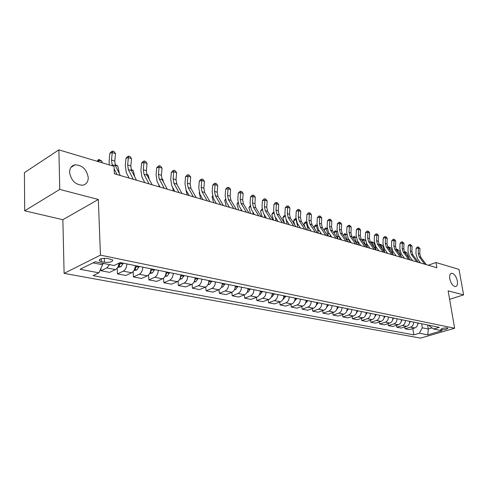 <?xml version="1.0" encoding="UTF-8"?>
<svg xmlns="http://www.w3.org/2000/svg" width="488" height="488" viewBox="0 0 488 488"><rect width="100%" height="100%" fill="white"/><g stroke="black" fill="none" stroke-linecap="round" stroke-linejoin="round"><path stroke-width="0.73" d="M449.802 278.855C449.35 275.561 449.948 273.695 451.601 273.262C454.224 273.615 456.134 276.184 457.335 280.966C457.805 284.272 457.207 286.145 455.536 286.596C452.919 286.243 451.004 283.662 449.802 278.855M69.583 172.356C69.668 168.128 71.492 165.615 75.054 164.81C82.332 165.109 86.724 169.36 88.243 177.577C88.206 181.847 86.37 184.385 82.74 185.208C75.481 184.909 71.102 180.627 69.583 172.356M447.38 327.93C443.812 327.851 441.622 328.357 440.798 329.461L441.341 329.693C444.897 329.766 447.087 329.26 447.911 328.156L447.38 327.93M64.111 273.359L420.546 338.129L454.639 328.241L100.443 255.139L64.111 273.359L62.86 219.704L98.332 199.482L59.762 189.411L24.699 210.816L62.86 219.704M24.699 210.816L24.4 172.667L58.877 149.871L59.762 189.411M58.877 149.871L114.027 166.341L114.363 173.783L436.888 267.741L435.991 262.514L428.263 265.228M101.358 261.592L104.456 262.215C110.02 262.635 112.765 261.879 112.71 259.945L107.647 258.488C102.035 258.054 99.265 258.811 99.345 260.757L101.358 261.592L101.248 258.725M93.007 262.867L102.559 264.752L98.905 272.829L93.08 275.635L413.818 334.866L412.824 328.546M98.905 272.829L80.093 269.284L95.233 261.763L114.107 265.515L120.231 262.568L439.334 327.35L433.625 329.034L442.03 330.699L427.817 334.841L419.338 333.237L413.818 334.866M449.607 299.303L463.6 294.886L459.013 269.394L435.991 262.514M463.6 294.886L448.13 290.842L454.639 328.241M98.332 199.482L100.443 255.139M433.625 329.034L429.165 325.783L429.08 325.27M427.628 324.971L428.287 329.004L432.057 327.887M102.498 263.209L102.559 264.752M421.656 323.764L422.315 327.826L428.287 329.004L427.817 334.841M109.544 264.612L106.787 267.924L100.967 270.736L100.882 268.455M417.813 322.983C417.801 325.484 416.795 327.143 414.776 327.96L409.261 329.613L405.046 328.808L404.753 326.948M409.7 321.336C409.688 323.861 408.67 325.545 406.644 326.374L401.105 328.058L396.793 327.235L396.5 325.313M401.404 319.646C401.386 322.208 400.361 323.91 398.324 324.752L392.761 326.466L388.338 325.618L388.045 323.635M392.901 317.926C392.877 320.512 391.846 322.233 389.802 323.093L384.215 324.831L379.688 323.965L379.389 321.921M384.19 316.157C384.166 318.774 383.123 320.518 381.073 321.391L375.455 323.16L370.819 322.275L370.52 320.159M375.272 314.345C375.235 316.993 374.186 318.762 372.124 319.646L366.488 321.446L361.736 320.537L361.431 318.353M366.122 312.485C366.079 315.169 365.024 316.962 362.956 317.859L357.295 319.689L352.421 318.762L352.116 316.498M356.746 310.582C356.697 313.296 355.63 315.114 353.55 316.023L347.871 317.889L342.875 316.938L342.57 314.589M347.127 308.63C347.072 311.381 345.998 313.217 343.912 314.144L338.208 316.047L333.084 315.065L332.773 312.637M337.257 306.629C337.19 309.41 336.116 311.277 334.018 312.216L328.296 314.15L323.038 313.15L322.727 310.63M327.125 304.573C327.058 307.391 325.966 309.276 323.861 310.24L318.121 312.21L312.729 311.179L312.411 308.562M316.724 302.456C316.645 305.317 315.553 307.233 313.442 308.209L307.678 310.216L302.139 309.154L301.828 306.44M306.043 300.291C305.958 303.182 304.854 305.128 302.737 306.122L296.954 308.166L291.269 307.08L290.952 304.262M295.069 298.064C294.972 300.992 293.861 302.963 291.739 303.975L285.944 306.061L280.094 304.945L279.783 302.011M283.79 295.771C283.687 298.741 282.564 300.742 280.435 301.773L274.622 303.902L268.613 302.755L268.302 299.699M272.188 293.416C272.078 296.429 270.95 298.461 268.815 299.51L262.989 301.675L256.81 300.498L256.499 297.314M260.263 290.994C260.141 294.05 259.006 296.106 256.859 297.18L251.027 299.394L244.665 298.18L244.354 294.862M247.983 288.506C247.849 291.598 246.708 293.691 244.561 294.782L238.717 297.039L232.172 295.795L231.867 292.324M235.35 285.938C235.204 289.079 234.051 291.202 231.898 292.312L226.048 294.624L219.313 293.337L219.008 289.707M222.333 283.296C222.174 286.48 221.021 288.64 218.862 289.774L213 292.129L206.064 290.805L205.765 286.993M208.925 280.576C208.754 283.803 207.589 285.999 205.43 287.151L199.568 289.567L192.418 288.201L192.119 284.175M195.102 277.77C194.919 281.045 193.748 283.272 191.583 284.455L185.714 286.92L178.346 285.51L178.059 281.234M180.847 274.878C180.651 278.203 179.468 280.466 177.303 281.674L171.441 284.193L163.84 282.741L163.553 278.172M166.14 271.889C165.926 275.269 164.737 277.568 162.577 278.8L156.715 281.381L148.87 279.88L148.596 274.97M150.957 268.809C150.725 272.237 149.529 274.579 147.37 275.836L141.514 278.477L133.419 276.934L133.151 271.609M135.274 265.625C135.03 269.108 133.828 271.493 131.668 272.774L125.825 275.482L117.462 273.884L117.205 268.077M119.017 263.154C118.566 266.338 117.37 268.491 115.436 269.614L109.611 272.383L100.967 270.736M126.917 263.929C126.66 267.436 125.453 269.846 123.293 271.145L117.462 273.884M142.862 267.162C142.63 270.62 141.428 272.987 139.269 274.256L133.419 276.934M158.301 270.297C158.081 273.701 156.892 276.025 154.726 277.269L148.87 279.88M173.258 273.335C173.051 276.684 171.868 278.971 169.702 280.191L163.84 282.741M187.746 276.275C187.551 279.575 186.379 281.826 184.214 283.022L178.346 285.51M201.788 279.124C201.611 282.381 200.446 284.589 198.28 285.761L192.418 288.201M215.409 281.893C215.245 285.102 214.086 287.273 211.926 288.42L206.064 290.805M228.628 284.577C228.476 287.737 227.323 289.878 225.169 291L219.313 293.337M241.462 287.182C241.322 290.299 240.175 292.404 238.022 293.508L232.172 295.795M253.925 289.707C253.791 292.782 252.656 294.862 250.509 295.941L244.665 298.18M266.027 292.166C265.911 295.197 264.783 297.247 262.642 298.302L256.81 300.498M277.8 294.557C277.69 297.546 276.568 299.565 274.433 300.602L268.613 302.755M289.244 296.881C289.14 299.833 288.03 301.816 285.901 302.841L280.094 304.945M300.376 299.138C300.285 302.054 299.174 304.012 297.052 305.012L291.269 307.08M311.204 301.34C311.124 304.213 310.026 306.141 307.91 307.129L302.139 309.154M321.751 303.481C321.677 306.318 320.585 308.221 318.475 309.191L312.729 311.179M332.017 305.561C331.956 308.367 330.87 310.246 328.772 311.198L323.038 313.15M342.021 307.592C341.966 310.362 340.892 312.216 338.794 313.15L333.084 315.065M351.775 309.575C351.72 312.308 350.652 314.132 348.566 315.053L342.875 316.938M361.272 311.503C361.23 314.205 360.168 316.004 358.094 316.913L352.421 318.762M370.538 313.381C370.502 316.053 369.453 317.828 367.385 318.719L361.736 320.537M379.579 315.217C379.548 317.853 378.505 319.61 376.443 320.488L370.819 322.275M388.399 317.011C388.375 319.616 387.338 321.348 385.288 322.208L379.688 323.965M397.006 318.755C396.988 321.33 395.957 323.044 393.92 323.892L388.338 325.618M405.412 320.464C405.394 323.007 404.375 324.697 402.344 325.533L396.793 327.235M413.617 322.129C413.61 324.648 412.592 326.313 410.573 327.137L405.046 328.808M419.338 333.237L422.315 327.826M112.746 165.957L112.155 164.755L111.508 160.07L112.246 152.591L109.885 153.226L109.147 160.686L109.245 164.913M120.31 175.515L115.43 165.743L114.778 161.064L115.51 153.61L112.246 152.591L112.71 151.103L114.015 151.518L115.51 153.61M109.885 153.226L111.764 151.365L112.71 151.103M117.016 174.558L114.137 168.756M102.523 263.868L104.127 263.532M97.088 161.278L98.558 159.527L99.863 159.918L101.839 161.18L102.181 162.803M101.839 161.18L98.582 160.204L98.918 161.827M98.558 159.527L98.582 160.204L97.386 161.369M133.285 179.297L128.338 169.611L127.667 164.981L128.362 157.618L125.996 158.234L125.294 165.578L126.294 172.502L129.125 178.083M136.475 180.224L131.516 170.562L130.833 165.951L131.528 158.606L128.362 157.618L128.789 156.148L130.052 156.544L131.528 158.606M125.996 158.234L127.838 156.392L128.789 156.148M149.029 183.885L144.009 174.308L143.307 169.745L143.972 162.486L141.593 163.077L140.922 170.312L141.971 177.144L144.844 182.664M152.116 184.781L147.083 175.229L146.376 170.678L147.034 163.443L143.972 162.486L144.35 161.028L145.577 161.412L147.034 163.443M141.593 163.077L143.399 161.266L144.35 161.028M164.273 188.325L159.186 178.858L158.454 174.35L159.088 167.201L156.697 167.768L156.069 174.899L157.148 181.646L160.064 187.099M167.262 189.198L162.162 179.749L161.43 175.259L162.053 168.128L159.088 167.201L159.43 165.755L160.613 166.127L162.053 168.128M156.697 167.768L158.472 165.987L159.43 165.755M117.657 267.387L120.963 266.747L123.22 263.178M118.316 266.045L119.206 265.722L120.749 262.672M119.371 262.983L119.206 265.722M114.973 164.462L117.815 165.975L119.377 173.655M117.815 165.975L115.192 165.188M133.925 270.529L136.927 269.919L139.172 266.418M134.554 269.224L135.249 268.925L136.78 265.929M135.572 265.685L135.194 266.698M131.046 169.299L133.285 170.623L134.682 176.729M133.285 170.623L131.272 170.019M149.682 273.536L152.378 272.993L154.617 269.553M150.28 272.28L152.305 269.083M151.091 268.833L150.932 269.321M144.558 182.579L144.387 181.792M146.632 174.082L148.285 175.125L149.31 179.456M148.285 175.125L146.839 174.692M179.041 192.626L173.887 183.262L173.136 178.821L173.734 171.776L171.343 172.319L170.739 179.34L171.861 186.001L174.808 191.394M181.939 193.468L176.778 184.129L176.016 179.694L176.607 172.673L173.734 171.776L174.039 170.343L175.186 170.702L176.607 172.673M171.343 172.319L173.081 170.562L174.039 170.343M164.938 276.452L167.347 275.97L169.58 272.591M165.511 275.22L167.335 272.133M159.228 186.855L158.661 184.476M161.772 178.821L162.827 179.493L163.498 182.219M162.827 179.493L161.912 179.218M193.346 196.792L188.142 187.532L187.368 183.146L187.935 176.205L185.538 176.729L184.97 183.653L186.123 190.222L189.1 195.56M196.158 197.616L190.942 188.374L190.161 184L190.723 177.077L187.935 176.205L188.203 174.783L189.32 175.131L190.723 177.077M185.538 176.729L187.246 174.997L188.203 174.783M207.223 200.836L201.971 191.68L201.172 187.349L201.715 180.505L199.311 181.005L198.775 187.831L199.958 194.322L202.965 199.598M209.95 201.629L204.685 192.492L203.886 188.173L204.417 181.347L201.715 180.505L201.947 179.096L203.026 179.431L204.417 181.347M199.311 181.005L200.989 179.297L201.947 179.096M220.68 204.759L215.385 195.7L214.567 191.424L215.08 184.678L212.683 185.159L212.164 191.894L213.378 198.293L216.41 203.514M223.327 205.527L218.02 196.493L217.203 192.223L217.709 185.495L215.08 184.678L215.287 183.281L216.336 183.61L217.709 185.495M212.683 185.159L214.323 183.476L215.287 183.281M233.746 208.565L228.408 199.604L227.573 195.383L228.061 188.722L225.657 189.191L225.169 195.828L226.408 202.154L229.47 207.315M236.314 209.309L230.964 200.373L230.129 196.158L230.611 189.521L228.061 188.722L228.231 187.337L229.256 187.66L230.611 189.521M225.657 189.191L227.274 187.526L228.231 187.337M246.428 212.256L241.054 203.392L240.206 199.226L240.669 192.656L238.266 193.108L237.802 199.659L239.065 205.905L242.146 211.011M248.923 212.981L243.542 204.143L242.689 199.982L243.146 193.431L240.669 192.656L240.816 191.284L241.804 191.595L243.146 193.431M238.266 193.108L239.852 191.467L240.816 191.284M179.712 279.282L181.853 278.855L184.074 275.531M180.286 278.02L181.902 275.092M173.454 190.997L172.514 187.191M176.449 183.421L177.254 185.001M176.93 183.726L176.522 183.604M194.029 282.027L195.92 281.655L198.128 278.386M194.627 280.661L196.017 277.953M187.264 195.023L185.94 189.881M207.912 284.693L209.566 284.37L211.761 281.149M208.535 283.18L209.718 280.734M200.666 198.927L199.238 192.644M221.375 287.279L222.803 287.005L224.992 283.839M222.034 285.596L223.004 283.436M213.683 202.721L212.066 196.786L212.487 196.054M212.567 196.365L212.066 196.786M234.441 289.793L235.661 289.561L237.833 286.444M235.131 287.914L235.905 286.053M226.334 206.406L224.694 200.544L225.364 199.342M228.823 206.229L228.872 207.144M225.493 199.885L224.694 200.544M258.75 215.849L253.345 207.077L252.479 202.959L252.918 196.481L250.521 196.914L250.076 203.374L251.363 209.547L254.461 214.598M261.171 216.55L255.761 207.803L254.895 203.691L255.328 197.231L252.918 196.481L253.034 195.121L253.998 195.42L255.328 197.231M250.521 196.914L252.076 195.291L253.034 195.121M247.123 292.239L248.142 292.044L250.307 288.975M247.843 290.14L248.435 288.597M238.632 209.986L236.967 204.191L237.9 202.502M241.041 209.175L241.17 210.724M238.052 203.313L236.967 204.191M270.718 219.332L265.289 210.657L264.411 206.589L264.825 200.196L262.428 200.611L262.013 206.991L263.319 213.085L266.43 218.081M273.073 220.021L267.637 211.365L266.753 207.302L267.168 200.928L264.825 200.196L264.917 198.848L265.856 199.141L267.168 200.928M262.428 200.611L263.959 199.012L264.917 198.848M259.445 294.618L260.281 294.459L262.428 291.44M260.177 292.281L260.61 291.068M250.588 213.469L248.904 207.742L250.131 205.777M252.863 211.987L253.132 214.208M250.271 206.65L248.904 207.742M282.357 222.723L276.903 214.141L276.013 210.121L276.403 203.807L274.012 204.21L273.615 210.505L274.939 216.526L278.069 221.473M284.644 223.388L279.185 214.824L278.294 210.816L278.685 204.521L276.403 203.807L276.476 202.471L277.385 202.758L278.685 204.521M274.012 204.21L275.519 202.63L276.476 202.471M271.419 296.93L272.072 296.802L274.213 293.831M272.158 294.337L272.444 293.471M262.221 216.855L260.519 211.194L262.032 209.01M264.27 214.616L264.764 217.599M262.154 209.907L260.519 211.194M293.672 226.017L288.201 217.526L287.298 213.555L287.67 207.327L285.279 207.711L284.907 213.927L286.249 219.874L289.384 224.773M295.899 226.67L290.421 218.191L289.518 214.232L289.89 208.016L287.67 207.327L287.719 205.997L288.603 206.278L289.89 208.016M285.279 207.711L286.761 206.156L287.719 205.997M283.052 299.174L283.546 299.083L285.675 296.155M283.784 296.32L283.949 295.807M273.542 220.155L271.822 214.555L272.713 212.866L273.622 212.201M275.33 217.148L276.086 220.899M273.719 213.085L271.822 214.555M304.683 229.226L299.193 220.82L298.284 216.898L298.638 210.743L296.253 211.121L295.893 217.251L297.253 223.138L300.401 227.981M306.854 229.86L301.358 221.473L300.443 217.55L300.791 211.42L298.638 210.743L298.662 209.431L299.522 209.7L300.791 211.42M296.253 211.121L297.711 209.578L298.662 209.431M294.374 301.364L296.82 298.418M284.51 223.175L282.826 217.831L283.693 216.154L284.919 215.598M286.096 219.624L287.109 224.108M284.974 216.184L282.826 217.831M284.968 216.123L284.559 215.489M315.4 232.349L309.898 224.029L308.977 220.149L309.313 214.073L306.928 214.433L306.592 220.497L307.965 226.31L311.124 231.105M317.511 232.965L312.003 224.663L311.082 220.789L311.411 214.732L309.313 214.073L309.319 212.768L310.154 213.036L311.411 214.732M306.928 214.433L308.361 212.914L309.319 212.768M305.384 303.499L307.666 300.62M294.825 225.005L293.544 221.021L294.386 219.362L295.252 218.709L295.911 218.905M295.966 219.46L297.839 227.231M299.906 227.219L299.949 227.847M295.252 218.709L295.71 219.386L293.544 221.021M325.838 235.387L320.317 227.152L319.39 223.315L319.707 217.319L317.334 217.666L317.011 223.65L318.396 229.397L321.561 234.142M327.893 235.985L322.373 227.768L321.44 223.943L321.751 217.959L319.707 217.319L319.695 216.025L320.512 216.282L321.751 217.959M317.334 217.666L318.743 216.166L319.695 216.025M336 238.351L330.474 230.196L329.534 226.401L329.833 220.478L327.466 220.814L327.161 226.725L328.564 232.41L331.73 237.107M338.001 238.931L332.474 230.794L331.529 227.011L331.828 221.101L329.833 220.478L329.803 219.197L330.602 219.447L331.828 221.101M327.466 220.814L328.857 219.332L329.803 219.197M345.9 241.237L340.368 233.16L339.422 229.415L339.703 223.559L337.342 223.882L337.055 229.72L338.465 235.344L341.643 239.992M347.853 241.804L342.314 233.746L341.368 230.007L341.649 224.163L339.703 223.559L339.654 222.284L340.435 222.528L341.649 224.163M337.342 223.882L338.709 222.418L339.654 222.284M355.551 244.043L350.012 236.052L349.06 232.343L349.329 226.56L346.974 226.877L346.7 232.642L348.121 238.199L351.299 242.804M357.454 244.598L351.909 236.625L350.957 232.922L351.226 227.152L349.329 226.56L349.262 225.297L350.018 225.535L351.226 227.152M346.974 226.877L348.322 225.425L349.262 225.297M364.957 246.788L359.418 238.87L358.454 235.204L358.71 229.488L356.362 229.793L356.106 235.497L357.539 240.987L360.717 245.549M366.811 247.325L361.272 239.431L360.309 235.771L360.565 230.068L358.71 229.488L358.631 228.238L359.369 228.469L360.565 230.068M356.362 229.793L357.692 228.36L358.631 228.238M374.131 249.459L368.592 241.621L367.629 237.991L367.867 232.343L365.524 232.636L365.28 238.272L366.72 243.707L369.904 248.227M375.943 249.984L370.398 242.164L369.434 238.547L369.672 232.91L367.867 232.343L367.769 231.105L368.495 231.33L369.672 232.91M365.524 232.636L366.836 231.221L367.769 231.105M383.086 252.064L377.541 244.305L376.571 240.718L376.803 235.131L374.467 235.417L374.235 240.987L375.687 246.367L378.865 250.838M384.849 252.583L379.31 244.836L378.334 241.255L378.56 235.68L376.803 235.131L376.687 233.904L377.395 234.124L378.56 235.68M374.467 235.417L375.76 234.014L376.687 233.904M391.821 254.608L386.282 246.922L385.306 243.372L385.52 237.851L383.196 238.126L382.976 243.634L384.434 248.953L387.612 253.382M393.541 255.114L388.003 247.44L387.027 243.896L387.24 238.388L385.52 237.851L385.398 236.631L386.081 236.851L387.24 238.388M383.196 238.126L384.465 236.741L385.398 236.631M400.343 257.097L394.81 249.484L393.828 245.97L394.036 240.511L391.718 240.773L391.51 246.22L392.974 251.485L396.152 255.871M402.027 257.585L396.494 249.984L395.512 246.477L395.713 241.035L394.036 240.511L393.895 239.297L394.566 239.51L395.713 241.035M391.718 240.773L392.968 239.407L393.895 239.297M316.071 305.579L318.231 302.767M304.878 226.841L303.987 224.126L304.811 222.485L305.671 221.845L306.616 222.162M306.671 222.674L306.141 222.516L308.294 230.275M310.24 229.769L310.35 230.879M305.671 221.845L306.141 222.516L303.987 224.126M326.539 307.574L328.515 304.854M314.681 228.695L314.162 227.152L314.967 225.529L315.827 224.901L317.048 225.395M317.096 225.804L316.315 225.572L318.481 233.246M320.28 232.227L320.482 233.831M315.827 224.901L316.315 225.572L314.162 227.152M336.72 309.508L338.538 306.885M324.239 230.549L324.868 228.5L325.728 227.878L327.216 228.543M327.253 228.854L326.228 228.549L328.406 236.137M330.028 234.582L330.364 236.71M325.728 227.878L326.228 228.549L324.087 230.104M346.639 311.375L348.304 308.867M333.847 232.819L334.53 231.397L335.378 230.781L337.123 231.611M339.459 236.796L340.002 239.516M337.153 231.824L335.897 231.452L338.092 238.961M335.378 230.781L335.897 231.452L333.896 232.886M356.307 313.192L357.82 310.801M343.418 235.344L344.796 233.618L346.785 234.594M348.633 238.943L349.396 242.255M346.803 234.722L345.327 234.283L347.505 241.298M344.796 233.618L345.327 234.283L343.552 235.545M365.738 314.949L367.104 312.686M352.745 237.827L353.989 236.381L356.21 237.504M357.588 241.06L358.57 244.921M356.216 237.552L354.532 237.046L356.649 243.445M353.989 236.381L354.532 237.046L352.97 238.144M374.936 316.657L376.163 314.528M361.852 240.255L362.962 239.083L365.286 240.273L365.5 240.852M366.256 242.951L367.519 247.532M365.286 240.273L363.517 239.742L365.53 245.494M362.962 239.083L363.517 239.742L362.157 240.688M383.91 318.316L385.001 316.322M370.734 242.634L371.722 241.719L374.015 242.896L376.26 250.076M374.015 242.896L372.289 242.377L374.131 247.428M371.722 241.719L372.289 242.377L371.118 243.176M392.663 319.921L393.627 318.072M379.402 244.964L380.28 244.293L382.543 245.452L384.788 252.497M382.543 245.452L380.853 244.946L382.433 249.209M380.28 244.293L380.853 244.946L379.865 245.616M408.67 259.518L403.143 251.979L402.155 248.502L402.35 243.103L400.044 243.359L399.849 248.746L401.313 253.955L404.491 258.298M410.31 260L404.784 252.473L403.802 249.002L403.991 243.616L402.35 243.103L402.197 241.902L402.856 242.109L403.991 243.616M400.044 243.359L401.276 242.005L402.197 241.902M401.215 321.482L402.051 319.78M387.905 247.3L388.637 246.806L390.876 247.953L393.078 254.474M390.876 247.953L389.223 247.459L390.534 250.948M388.637 246.806L389.223 247.459L388.411 248.008M416.801 261.885L411.28 254.419L410.292 250.978L410.469 245.641L408.175 245.885L407.992 251.21L409.462 256.365L412.635 260.671M418.405 262.355L412.885 254.901L411.896 251.466L412.073 246.141L410.469 245.641L410.31 244.445L412.073 246.141M408.175 245.885L409.389 244.549L410.31 244.445M409.554 322.995L410.274 321.452M396.256 249.63L396.805 249.264L399.013 250.399L401.148 256.383M399.013 250.399L397.403 249.917L398.452 252.68M396.805 249.264L397.403 249.917L396.756 250.35M424.743 264.203L419.229 256.798L418.24 253.394L418.411 248.118L416.118 248.355L415.947 253.62L417.423 258.725L420.589 262.989M426.311 264.661L420.796 257.274L419.808 253.87L419.973 248.606L418.411 248.118L418.234 246.934L419.973 248.606M416.118 248.355L417.319 247.032L418.234 246.934M417.704 324.465L418.314 323.08M404.43 251.906L405.424 251.857L406.974 252.79L409.005 258.213M406.974 252.79L405.394 252.314L406.199 254.394M404.79 251.668L405.394 252.314L404.906 252.638M115.436 269.614L106.787 267.924M131.668 272.774L123.293 271.145M147.37 275.836L139.269 274.256M162.577 278.8L154.726 277.269M177.303 281.674L169.702 280.191M191.583 284.455L184.214 283.022M205.43 287.151L198.28 285.761M218.862 289.774L211.926 288.42M231.898 292.312L225.169 291M244.561 294.782L238.022 293.508M256.859 297.18L250.509 295.941M268.815 299.51L262.642 298.302M280.435 301.773L274.433 300.602M291.739 303.975L285.901 302.841M302.737 306.122L297.052 305.012M313.442 308.209L307.91 307.129M323.861 310.24L318.475 309.191M334.018 312.216L328.772 311.198M343.912 314.144L338.794 313.15M353.55 316.023L348.566 315.053M362.956 317.859L358.094 316.913M372.124 319.646L367.385 318.719M381.073 321.391L376.443 320.488M389.802 323.093L385.288 322.208M398.324 324.752L393.92 323.892M406.644 326.374L402.344 325.533M414.776 327.96L410.573 327.137M104.298 258.268L104.456 262.215M112.155 164.755L115.43 165.743M111.508 160.07L114.778 161.064M128.338 169.611L131.516 170.562M127.667 164.981L130.833 165.951M144.009 174.308L147.083 175.229M143.307 169.745L146.376 170.678M159.186 178.858L162.162 179.749M158.454 174.35L161.43 175.259M118.236 266.234L120.884 266.765M120.505 263.453L122.976 263.953M119.133 172.02L118.468 171.825M134.462 269.461L136.847 269.937M136.542 266.698L138.934 267.18M135.152 267.015L135.249 268.925M150.158 272.585L152.299 273.012M152.067 269.834L154.379 270.303M150.713 270.852L150.78 272.023M173.887 183.262L176.778 184.129M173.136 178.821L176.016 179.694M165.359 275.61L167.268 275.988M167.097 272.871L169.342 273.329M165.78 274.402L165.822 275.025M188.142 187.532L190.942 188.374M187.368 183.146L190.161 184M201.971 191.68L204.685 192.492M201.172 187.349L203.886 188.173M215.385 195.7L218.02 196.493M214.567 191.424L217.203 192.223M228.408 199.604L230.964 200.373M227.573 195.383L230.129 196.158M241.054 203.392L243.542 204.143M240.206 199.226L242.689 199.982M180.078 278.538L181.78 278.874M181.67 275.818L183.842 276.257M194.352 281.375L195.847 281.674M195.792 278.672L197.902 279.099M208.187 284.126L209.486 284.382M209.486 281.442L211.536 281.857M221.607 286.798L222.729 287.017M222.778 284.132L224.767 284.528M234.636 289.384L235.582 289.573M235.686 286.737L237.613 287.127M253.345 207.077L255.761 207.803M252.479 202.959L254.895 203.691M247.288 291.903L248.075 292.056M248.215 289.274L250.088 289.652M265.289 210.657L267.637 211.365M264.411 206.589L266.753 207.302M259.573 294.343L260.208 294.471M260.391 291.733L262.215 292.105M276.903 214.141L279.185 214.824M276.013 210.121L278.294 210.816M271.517 296.722L271.999 296.82M272.231 294.124L274 294.484M288.201 217.526L290.421 218.191M287.298 213.555L289.518 214.232M283.125 299.028L283.473 299.101M283.772 296.46L285.462 296.802M276.013 218.221L275.629 218.112M299.193 220.82L301.358 221.473M298.284 216.898L300.443 217.55M295.057 298.741L296.613 299.053M287.322 221.552L286.645 221.351M309.898 224.029L312.003 224.663M308.977 220.149L311.082 220.789M306.031 300.962L307.458 301.249M298.333 224.791L297.369 224.511M320.317 227.152L322.373 227.768M319.39 223.315L321.44 223.943M330.474 230.196L332.474 230.794M329.534 226.401L331.529 227.011M340.368 233.16L342.314 233.746M339.422 229.415L341.368 230.007M350.012 236.052L351.909 236.625M349.06 232.343L350.957 232.922M359.418 238.87L361.272 239.431M358.454 235.204L360.309 235.771M368.592 241.621L370.398 242.164M367.629 237.991L369.434 238.547M377.541 244.305L379.31 244.836M376.571 240.718L378.334 241.255M386.282 246.922L388.003 247.44M385.306 243.372L387.027 243.896M394.81 249.484L396.494 249.984M393.828 245.97L395.512 246.477M316.718 303.121L318.024 303.384M309.044 227.951L307.812 227.585M327.119 305.226L328.314 305.464M319.481 231.025L317.993 230.586M337.251 307.269L338.337 307.489M329.644 234.014L327.918 233.508M347.12 309.27L348.103 309.465M339.502 236.918L337.598 236.357M356.74 311.21L357.625 311.393M348.896 239.687L347.035 239.138M366.122 313.107L366.915 313.265M358.064 242.383L356.246 241.853M375.272 314.955L375.974 315.102M367.006 245.019L365.238 244.5M384.196 316.761L384.812 316.889M375.742 247.593L374.015 247.081M392.907 318.524L393.438 318.634M384.276 250.106L382.757 249.661M403.143 251.979L404.784 252.473M402.155 248.502L403.802 249.002M401.41 320.244L401.862 320.335M392.608 252.558L391.449 252.217M411.28 254.419L412.885 254.901M410.292 250.978L411.896 251.466M409.713 321.921L410.091 321.995M400.752 254.956L399.94 254.718M419.229 256.798L420.796 257.274M418.24 253.394L419.808 253.87M417.82 323.562L418.131 323.623M408.712 257.304L408.224 257.158M451.601 273.262L450.973 273.469M75.054 164.81L70.906 167.421M99.302 259.707L99.345 260.757"/></g></svg>
